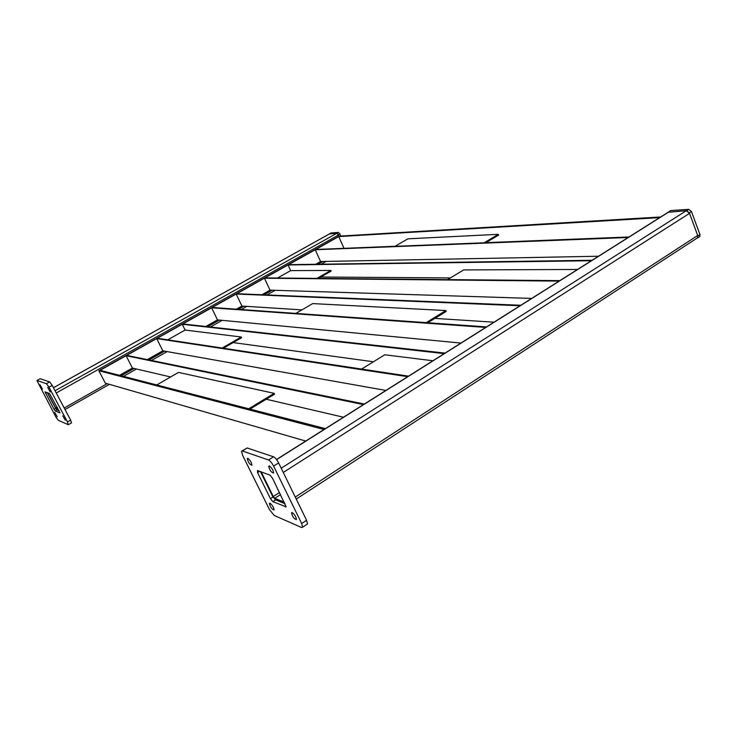 <?xml version="1.0" encoding="UTF-8"?>
<svg xmlns="http://www.w3.org/2000/svg" width="737" height="737" viewBox="0 0 737 737"><rect width="100%" height="100%" fill="white"/><g stroke="black" fill="none" stroke-linecap="round" stroke-linejoin="round"><path stroke-width="1.11" d="M55.8 416.893L36.896 380.485L46.413 383.691L48.983 387.174L67.463 421.951L68.191 424.669L58.287 420.302L55.8 416.893M40.019 384.778L42.433 389.099L40.019 384.778M47.73 387.505L50.199 391.927L47.73 387.505M62.792 415.834L65.252 420.201L62.792 415.834M54.778 412.453L57.173 416.718L54.778 412.453M49.582 393.53L60.001 412.923L55.284 411.006L54.031 409.293L45.012 391.872L49.582 393.53M36.951 380.458L40.185 378.735L49.637 381.895L52.216 385.377L70.641 420.127L71.498 422.881M58.638 409.892L55.616 407.939L47.564 392.784M329.531 233.896L336.846 233.288L339.048 236.162L98.859 370.739L324.05 429.487M59.135 410.822L56.86 409.883L55.358 407.828L47.306 392.683M261.202 471.892L273.28 496.517L274.744 498.304L284.298 502.219M260.465 471.616L272.561 496.222L275.481 499.806L285.044 503.739M696.852 238.254L697.58 237.784L697.709 235.471L689.519 213.362L686.294 210.718L668.118 212.284L276.513 459.492M274.21 515.458L301.562 527.517L302.631 527.195L301.673 523.528L273.611 466.116C271.889 462.854 270.184 460.8 268.517 459.962L242.335 450.97L241.552 451.219L242.556 455.208L269.447 509.553L274.21 515.458M269.364 465.931L268.719 466.153C269.659 470.243 271.29 472.537 273.611 473.025C273.307 470.27 271.889 467.903 269.364 465.931M247.853 458.322L247.291 458.497C248.139 462.329 249.677 464.559 251.907 465.185C251.621 462.55 250.267 460.266 247.853 458.322M270.028 503.224L269.401 503.389C270.368 507.24 271.925 509.424 274.072 509.949C273.749 507.415 272.404 505.167 270.028 503.224M292.211 512.574L291.502 512.786C292.561 516.886 294.21 519.134 296.44 519.521C296.099 516.877 294.689 514.555 292.211 512.574M257.499 470.519L257.572 472.61L270.424 498.663L272.847 501.648L286.122 506.826L272.524 478.202L270.018 475.153L257.499 470.519M306.859 524.394L307.522 523.952L306.583 520.276L278.641 462.937C276.928 459.676 275.223 457.631 273.538 456.802L247.162 447.976L242.049 450.915M628.164 237.507L315.215 249.751L288.582 264.675L592.124 260.262M598.49 256.236L320.586 261.524L315.731 264.279M315.215 249.751L320.586 261.524M559.088 281.11L264.417 278.208L236.743 293.722L520.829 305.265M531.69 298.411L270.028 290.138L261.902 294.745M264.417 278.208L270.028 290.138M485.729 327.421L211.62 307.799L182.822 323.939L445.056 353.097M460.947 343.064L217.479 319.886L205.816 326.491M211.62 307.799L217.479 319.886M343.47 417.225L266.241 399.233M170.625 376.966L132.384 368.058L119.532 375.326M363.47 404.595L126.091 355.722L132.384 368.058M126.091 355.722L100.085 370.296L325.413 428.621M407.69 376.681L156.677 338.587L126.7 355.381L364.354 404.042M385.902 390.435L162.813 350.83L147.317 359.601M156.677 338.587L162.813 350.83M659.661 217.627L338.725 236.577L315.74 249.456L628.873 237.056M629.002 236.973L485.941 242.648M395.023 246.259L343.884 248.341M338.725 236.577L343.986 248.277M444.227 353.622L182.242 324.262L157.267 338.255L408.547 376.146M373.419 361.766L233.15 342.576M182.242 324.262L185.098 330.047L167.732 339.831M520.055 305.754L236.181 294.035L212.182 307.476L486.531 326.915M494.02 322.189L434.839 318.393M301.903 309.89L241.929 306.048L236.374 309.19M236.181 294.035L241.929 306.048M591.387 260.723L288.047 264.97L264.97 277.904L559.834 280.64M450.362 277.923L320.761 277.02M288.047 264.97L290.654 270.617L277.508 278.024M660.693 216.973L339.048 236.162L336.993 233.279L329.402 233.933M98.859 370.739L105.29 383.139L305.717 441.058M577.532 269.466L463.647 269.926L447.58 279.599M427.755 322.751L446.244 311.382L444.651 311.3M426.189 322.64L445.885 310.544L312.737 303.598L295.841 313.409M484.163 242.786L498.369 234.32L407.92 238.825L394.912 246.324M485.821 242.722L498.673 235.057L496.996 235.14M432.914 360.762L384.732 354.792L361.591 369.062M316.965 278.383L330.839 270.451L290.654 270.617M318.356 278.402L331.134 271.087L330.839 270.451M223.375 348.223L241.598 337.693L240.363 337.537M222.169 348.039L241.275 337.012L185.098 330.047M248.719 408.768L274.182 393.346L178.52 372.406L156.76 384.963M249.972 409.09L274.588 394.175L273.289 393.89M667.731 212.523L670.781 210.542L688.763 209.354L691.463 211.556L699.966 234.578L699.855 236.494L699.247 236.89M667.915 212.238L686.663 210.699L689.353 212.892L697.875 235.932L697.773 237.858L696.797 238.291M330.968 233.021L338.541 232.413L340.945 236.052M40.185 378.735L37.043 380.467M49.637 381.895L46.413 383.691M52.216 385.377L48.983 387.174M70.641 420.127L67.463 421.951M46.827 392.508L45.491 393.254M55.662 408.372L54.031 409.293M57.099 409.984L55.284 411.006M57.735 408.197L56.371 408.961M57.145 407.073L55.616 407.939M336.846 233.288L55.045 390.721M329.798 233.74L53.469 387.754M322.843 261.488L317.979 264.242M272.137 290.212L263.984 294.828M243.947 306.177L238.383 309.337M219.423 320.07L207.723 326.703M164.581 351.144L149.021 359.951M134.042 368.445L121.144 375.75M107.151 383.673L64.211 408.003M338.523 234.992L56.252 392.987M279.526 492.491L273.28 496.517M280.548 494.564L274.744 498.304M261.893 472.15L261.432 472.435M697.709 235.471L295.27 497.07M689.519 213.362L283.275 472.454M686.294 210.718L281.221 468.216M669.049 211.832L276.596 459.602M278.641 462.937L273.611 466.116M273.538 456.802L268.517 459.962M306.583 520.276L301.673 523.528M247.162 447.976L242.335 450.97M272.985 497.005L270.424 498.663M259.627 471.312L257.572 472.61M275.62 499.861L272.847 501.648M286.159 506.632L285.634 506.973M697.921 237.618L697.018 238.208M699.966 234.578L697.875 235.932M691.463 211.556L689.353 212.892M688.763 209.354L686.663 210.699M670.781 210.542L668.699 211.86M339.941 233.832L338.394 234.698M338.541 232.413L336.993 233.279M331.189 232.901L329.66 233.749M71.563 422.835L68.394 424.659M329.614 233.813L53.46 387.726M326.086 261.423L321.194 264.196M275.168 290.304L266.978 294.947M246.849 306.362L241.257 309.54M222.215 320.337L210.46 327.007M167.115 351.595L151.481 360.457M136.428 368.997L123.466 376.349M109.408 384.327L65.013 409.505M697.58 237.784L296.246 499.06M307.522 523.952L302.631 527.195M699.855 236.494L697.773 237.858M331.033 232.956L329.494 233.813"/></g></svg>
